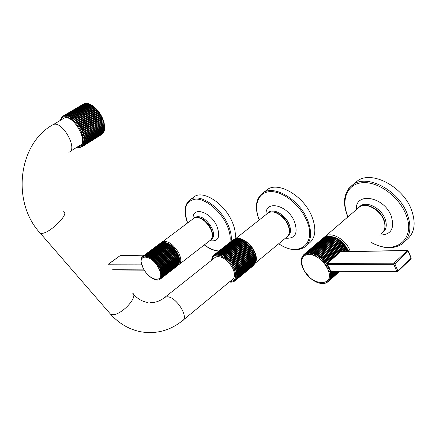 <?xml version="1.0" encoding="UTF-8"?>
<svg xmlns="http://www.w3.org/2000/svg" width="436" height="436" viewBox="0 0 436 436"><rect width="100%" height="100%" fill="white"/><g stroke="black" fill="none" stroke-linecap="round" stroke-linejoin="round"><path stroke-width="0.65" d="M80.164 147.423L79.352 147.477M80.409 147.352L81.085 147.194M81.423 147.046L80.6 146.97L82.11 146.736M101.724 134.457L82.132 146.719L81.341 146.572L82.502 146.474L102.089 134.212M101.975 134.299L82.829 146.196L81.99 146.033L83.145 145.875L102.951 133.34M102.64 133.694L83.429 145.531L82.546 145.352L83.696 145.139L103.561 132.451M103.212 132.947L83.925 144.73L82.998 144.539L84.137 144.272L103.681 132.07L104.057 131.421M103.681 132.07L103.866 131.596L84.311 143.798L83.347 143.602L84.464 143.27L104.035 131.073L104.417 130.26M104.035 131.073L104.171 130.538L84.584 142.741L83.581 142.55L104.28 129.955L104.64 128.991M104.28 129.955L104.357 129.367L84.748 141.569L83.707 141.389L104.406 128.729L104.727 127.639M104.406 128.729L104.422 128.097L84.786 140.299L83.717 140.13L104.411 127.416L104.684 126.217M104.411 127.416L104.373 126.74L84.709 138.937L83.608 138.79L104.302 126.02L104.645 125.753L104.509 124.734M104.302 126.02L104.204 125.306L84.513 137.498L83.39 137.378L104.073 124.554L83.39 137.378M104.073 124.554L103.921 123.819L84.203 135.999L83.058 135.912L103.73 123.039L83.058 135.912M103.73 123.039L103.523 122.282L83.772 134.452L82.611 134.397L103.272 121.486L82.611 134.397M103.272 121.486L103.01 120.712L83.238 132.871L82.066 132.86L102.705 119.905L82.066 132.86M102.705 119.905L102.389 119.132L82.595 131.274L81.412 131.307L102.591 118.336L102.04 118.325L82.224 130.457L81.412 131.307M80.671 129.759L81.848 129.672L101.675 117.551L101.871 116.804L80.671 129.759L81.439 128.865L101.272 116.75L101.871 116.804M77.439 147.297L77.025 147.155M78.251 147.423L79.194 147.504M102.389 119.132L102.591 118.336M103.01 120.712L103.212 119.873M103.523 122.282L103.735 121.393M103.921 123.819L104.15 122.892M104.204 125.306L104.215 123.208M104.373 126.74L104.651 125.781M104.422 128.097L104.738 127.159M104.357 129.367L104.7 128.478M104.171 130.538L104.542 129.721M103.866 131.596L104.259 130.882M103.457 132.533L103.844 131.939M102.934 133.345L103.294 132.893M102.313 134.021L102.607 133.716M81.014 128.091L100.863 115.987L101.059 115.295L79.837 128.233L81.014 128.091L81.439 128.865M101.059 115.295L100.416 115.202L80.562 127.296L79.837 128.233M100.416 115.202L99.964 114.455L80.099 126.538L78.932 126.74L100.171 113.823L99.479 113.692L79.603 125.764L78.932 126.74M99.479 113.692L98.994 112.973L79.107 125.034L77.951 125.296L99.212 112.401L98.471 112.237L78.578 124.293L77.951 125.296M98.471 112.237L97.953 111.551L78.049 123.595L76.916 123.917L98.193 111.044L97.402 110.858L77.494 122.887L76.916 123.917M97.402 110.858L96.857 110.21L75.826 122.614L97.119 109.768L96.28 109.561L76.36 121.568L75.826 122.614M96.28 109.561L95.718 108.962L74.698 121.399L96.002 108.58L95.124 108.362L75.194 120.347L74.698 121.399M95.124 108.362L94.541 107.817L73.548 120.292L94.857 107.496L93.936 107.272L74 119.235L73.548 120.292M93.936 107.272L93.348 106.782L72.381 119.301L93.696 106.531L92.737 106.308L72.79 118.243L72.381 119.301M92.737 106.308L92.143 105.877L71.21 118.429L71.586 117.382L91.533 105.468L93.457 106.346M91.533 105.468L90.944 105.109L70.049 117.693L70.392 116.657L90.334 104.771L91.32 104.934M90.334 104.771L89.756 104.477L68.904 117.099L69.22 116.08L89.162 104.215L90.121 104.324M89.162 104.215L88.595 103.997L67.793 116.646L68.081 115.654L88.018 103.806L88.933 103.861M88.018 103.806L87.473 103.664L67.542 115.502L66.724 116.341L66.997 115.382L86.917 103.555L87.761 103.55M86.917 103.555L86.399 103.49L66.479 115.311L65.711 116.189L65.961 115.268L85.876 103.463L86.611 103.397M85.876 103.463L65.482 115.273L64.757 116.194L64.997 115.311L85.494 103.414M84.895 103.517L64.55 115.387L63.874 116.347L64.108 115.507L84.431 103.61M83.99 103.73L63.7 115.665L63.073 116.646L63.144 115.987L61.28 117.998L60.49 120.227M83.554 103.97L63.144 115.987M63.302 115.862L62.68 116.325M63.084 116.069L62.332 116.625M62.277 116.663L61.896 117.099M61.928 117.033L61.678 117.377M61.678 117.398L61.28 117.998M61.362 117.856L61.154 118.227M61.165 118.281L60.817 118.995M60.877 118.837L60.751 119.159M60.664 119.42L60.484 120.08M60.522 119.922L60.435 120.298M84.442 103.605L84.72 103.506M85.385 103.468L85.712 103.365M86.399 103.49L87.451 103.468M87.473 103.664L88.612 103.741M88.595 103.997L89.805 104.171M89.756 104.477L91.015 104.754M90.944 105.109L92.241 105.485M92.143 105.877L92.536 105.676M93.348 106.782L93.696 106.531M94.541 107.817L94.857 107.496M95.718 108.962L96.002 108.58M96.857 110.21L97.119 109.768M97.953 111.551L98.193 111.044M98.994 112.973L99.212 112.401M99.964 114.455L100.171 113.823M63.089 118.679L64.081 118.091M62.931 118.815L64.555 117.933C73.897 114.619 89.113 143.073 79.483 145.629L70.131 151.456M231.838 279.934L232.235 279.732C235.042 277.721 235.233 273.966 232.808 268.462C227.309 259.36 221.548 255.534 215.531 256.995L214.196 258.177M229.908 282.065L229.619 282.005M231.025 282.13L230.748 282.103M232.682 281.945L231.838 282.059M233.609 281.651L232.873 281.869M234.415 281.236L233.2 281.498L233.838 281.514M254.984 255.779L254.531 255.371L254.771 255.109L235.342 271.11L236.345 271.078L254.984 255.779L255.18 256.466L235.729 272.429L236.715 272.429L255.333 257.12L255.463 257.785L236.001 273.704L236.961 273.732L255.556 258.417L255.627 259.055L236.154 274.931L237.086 274.974L255.66 259.654L255.665 260.265L236.181 276.086L237.091 276.146L255.638 260.826L255.583 261.393L236.094 277.165L236.966 277.236L255.496 261.916L255.376 262.439L236.857 277.759L235.887 278.157L236.721 278.233L255.234 262.919L236.552 278.702L235.565 279.051L236.361 279.127L254.847 263.818L236.132 279.541L235.129 279.836L235.881 279.912L254.057 264.974L235.598 280.266L234.584 280.512L235.298 280.577L233.941 281.067L234.77 280.986M254.253 253.73L235.582 269.012L234.84 269.759L235.86 269.693L254.52 254.406L253.469 252.684L253.621 252.34L234.236 268.396L235.26 268.293L253.943 253.022M253.469 252.684L234.236 268.396M235.168 280.697L253.736 265.241M255.496 261.916L255.311 261.616M255.638 260.826L255.398 260.483M255.66 259.654L255.36 259.273M255.556 258.417L255.196 258.003M255.333 257.12L254.907 256.69M254.771 255.109L254.52 254.406M253.621 252.34L251.588 248.896L248.482 245.119L244.901 242.024L241.173 239.893L222.355 254.88L222.987 255.18L222.769 256.145L242.411 240.481M240.901 240.105L239.953 239.429L221.134 254.39L221.755 254.624L221.57 255.572L222.355 254.88M239.68 239.642L238.765 239.097L219.951 254.035L220.551 254.199L220.393 255.131L221.134 254.39M238.492 239.31L237.62 238.895L218.818 253.812L219.39 253.91L219.254 254.815L219.951 254.035M237.348 239.113L236.53 238.835L217.738 253.73L218.278 253.752L218.164 254.629L218.818 253.812M236.252 239.059L235.511 238.906L216.725 253.779L217.232 253.736L217.128 254.58L217.738 253.73M235.217 239.141L234.563 239.119L215.787 253.97L216.256 253.856L216.163 254.662L216.725 253.779M234.257 239.359L214.937 254.297L215.362 254.112L215.275 254.875L215.787 253.97M233.374 239.713L214.18 254.749L214.556 254.499L214.474 255.224L214.937 254.297M211.749 259.496L211.809 259.038M211.934 258.401L212.054 257.938M212.25 257.376L212.436 256.935M212.708 256.444L212.948 256.046M213.302 255.605L213.15 256.281L213.787 255.071M214.131 254.793L213.76 255.692L214.18 254.749M233.304 239.669L214.556 254.499M234.127 239.266L215.362 254.112M235.037 238.993L216.256 253.856M236.023 238.852L217.232 253.736M237.08 238.852L218.278 253.752M238.198 238.983L219.39 253.91M239.364 239.25L220.551 254.199M240.568 239.647L221.755 254.624M241.8 240.176L222.987 255.18M242.133 240.694L222.769 256.145M243.048 240.83L224.229 255.861L223.979 256.837L243.659 241.195M243.343 241.359L223.979 256.837M244.296 241.604L225.483 256.662L225.194 257.643L244.901 242.024M244.552 242.138L225.194 257.643M245.533 242.492L226.725 257.572L226.398 258.553L246.127 242.961M245.746 243.021L226.398 258.553M246.743 243.479L227.946 258.586L227.576 259.562L247.326 243.996M246.918 244.002L227.576 259.562M247.921 244.558L229.134 259.692L228.72 260.657L229.701 260.265L248.482 245.119M248.051 245.07L228.72 260.657M249.054 245.719L230.279 260.881L229.816 261.829L230.818 261.491L249.588 246.318M249.136 246.22L229.816 261.829M250.128 246.956L231.363 262.14L230.857 263.061L231.87 262.777L250.624 247.583M250.16 247.43L230.857 263.061M251.125 248.248L232.383 263.453L231.827 264.352L232.851 264.112L251.588 248.896M251.114 248.694L231.827 264.352M252.052 249.583L233.32 264.81L232.72 265.677L233.751 265.486L252.471 250.248M251.992 250.002L232.72 265.677M252.885 250.951L233.522 267.034L234.557 266.887L253.256 251.632M252.776 251.338L233.522 267.034M235.298 280.577L253.752 265.29M254.531 255.371L235.342 271.11M254.057 254.035L234.84 269.759M255.594 261.295C256.444 258.673 256.003 255.474 254.27 251.692C249.43 243.152 243.719 238.884 237.124 238.895M255.409 261.774L255.55 261.42M235.14 239.075C240.002 236.078 250.635 242.885 254.586 251.686C256.766 256.559 256.957 260.363 255.169 263.099M308.296 243.92C315.778 238.394 316.841 228.916 311.478 215.488C303.233 195.938 279.236 181.812 268.004 189.077L265.012 191.382M330.995 236.677L330.085 236.699L311.239 252.94L311.146 253.965L330.788 236.824L332.036 236.868M329.594 236.486L328.739 236.557L309.892 252.776L309.833 253.763L329.414 236.612L330.608 236.563M328.466 265.938L327.36 267.208L328.88 266.718L328.303 266.374L328.041 265.197L327.452 264.908L327.583 264.418L326.51 265.742L328.041 265.197M325.556 264.303L345.399 246.711L344.925 246.711L326.177 263.29L325.556 264.303L326.711 264.036L327.191 264.761M324.498 262.908L325.643 262.581L344.396 246.018L344.358 245.337L343.83 245.31L325.065 261.862L324.498 262.908L344.375 245.364M323.354 261.567L324.488 261.186L343.257 244.65L343.274 244.073L342.642 243.975L323.861 260.499L323.354 261.567L343.246 244.051M322.128 260.292L323.245 259.856L342.031 243.348L342.015 242.776L341.377 242.716L322.586 259.207L322.128 260.292L342.042 242.814M320.842 259.104L321.932 258.608L340.734 242.133L340.729 241.609L340.047 241.549L321.239 258.008L320.842 259.104L340.767 241.658M319.501 258.014L339.377 241.01L339.382 240.536L338.668 240.481L319.844 256.908L319.501 258.014L339.437 240.596M318.122 257.027L338.118 239.647L337.246 239.522L318.416 255.921L318.122 257.027L338.074 239.642M316.721 256.155L336.723 238.803L335.807 238.688L316.967 255.055L316.721 256.155L336.679 238.803M315.31 255.403L335.311 238.072L334.352 237.98L315.506 254.313L315.31 255.403L335.268 238.083M333.862 237.495L332.908 237.413L314.056 253.714L313.898 254.788L333.9 237.467L334.941 237.898M332.417 237.015L331.48 236.982L312.628 253.256L312.508 254.302L332.199 237.184L333.486 237.315M328.237 236.448L327.452 236.568L308.617 252.76L308.574 253.714L328.095 236.546L329.218 236.416M326.929 236.563L326.237 236.726L307.407 252.896L307.385 253.801L308.012 252.809L327.114 236.486M325.692 236.841L306.29 253.174L306.274 254.035L306.851 253.016L325.915 236.726M324.526 237.282L305.265 253.599L305.26 254.411L305.778 253.365L324.798 237.108M323.643 237.838L304.29 254.221L304.344 254.924L304.802 253.861L323.774 237.636M303.549 254.858L303.538 255.561L303.941 254.488L323.141 238.051M302.96 255.6L302.846 256.324L303.461 254.946M302.306 256.619L302.557 256.145M301.816 257.731L302.001 257.207M301.478 258.93L301.592 258.385M301.292 260.205L301.336 259.654M301.249 261.535L301.232 261.006M301.352 262.913L301.287 262.407M301.592 264.33L301.483 263.856M302.453 267.23L301.826 265.333M302.415 267.143L302.301 266.821M302.437 267.192L302.9 268.314M328.88 267.797L328.09 268.69L329.251 267.464L328.88 267.797L328.51 267.045M330.188 269.764L329.632 269.334L329.905 268.99L328.69 270.167L330.188 269.764L330.428 270.505L329.164 271.633L330.657 271.252L330.107 270.794M329.905 268.99L329.027 267.851M329.251 267.464L328.88 266.718M341.862 251.621L340.838 251.528L327.741 263.126L327.583 264.418M326.51 265.742L327.452 264.908M327.741 263.126L326.711 264.036M343.361 251.599L346.38 248.912L346.38 248.188L345.917 248.16L345.41 246.732M345.443 247.446L340.838 251.528M345.922 251.55L347.203 250.411L347.17 249.566L344.631 251.577M347.35 251.528L347.884 251.027L347.132 251.528M344.952 251.567L347.17 249.594M342.44 251.616L346.348 248.149M345.917 248.16L342.015 251.621M348.064 251.512L347.879 251.054M324.7 283.367L323.648 283.482M325.834 283.057L324.896 283.28M326.886 282.593L326.074 282.92M327.894 281.961L326.422 282.419L327.18 282.386M339.671 271.356L328.406 281.542L327.267 281.814L328.259 281.64M339.535 271.356L329.131 280.757L328.003 281.089L328.777 281.171L339.639 271.356M339.137 271.35L329.736 279.847L328.619 280.234L329.447 280.321L339.372 271.356M338.483 271.35L330.205 278.822L329.104 279.269L329.981 279.356L338.848 271.35M337.573 271.345L330.537 277.688L329.463 278.195L330.384 278.277L338.063 271.345M336.418 271.334L329.681 277.029L330.652 277.094L337.033 271.339M335.022 271.328L329.763 275.775L330.771 275.825L335.764 271.334M333.404 271.317L329.703 274.446L330.75 274.473L334.254 271.323M330.27 271.595L330.439 272.32L329.502 273.061L330.581 273.061L332.532 271.312M328.09 268.69L329.6 268.244M303.042 268.625L303.62 269.802M303.805 270.14L309.969 277.83M304.644 271.568L304.453 271.263M305.592 272.974L305.391 272.685M312.895 280.114L312.612 279.917M314.296 280.991L313.991 280.806M315.713 281.754L315.381 281.585M317.141 282.392L316.781 282.239M318.569 282.899L318.215 282.751M319.98 283.269L319.615 283.155M321.359 283.493L320.994 283.411M322.7 283.563L322.34 283.525M328.69 270.167L329.632 269.334M330.657 271.252L331.066 271.568L331.567 271.306M330.439 272.32L331.464 271.399L330.75 271.394M406.112 240.214C414.663 233.592 416.364 223.243 411.213 209.176C402.483 186.341 372.224 170.689 358.021 180.493L353.841 183.965M327.36 267.208L328.303 266.374M152.698 278.593L152.524 278.495C148.687 276.135 145.553 272.691 143.117 268.167L143.057 268.047M158.753 279.885L158.105 279.994M159.472 279.623L158.933 279.814M177.697 265.584L160.497 278.942L159.581 279.122L160.235 279.171L159.036 279.498L159.701 279.487M178.324 264.794L160.949 278.419L160.045 278.642L160.731 278.702L178.057 265.153M178.727 264.031L161.315 277.792L160.415 278.054L161.14 278.124L178.526 264.445M179.016 263.159L178.738 263.775L161.587 277.062L160.699 277.372L161.462 277.449L178.869 263.644M179.185 262.21L178.929 262.952L160.889 276.604L161.68 276.675L178.842 263.382L179.103 262.766M179.24 261.186L179.016 262.047L160.988 275.748L161.805 275.814L178.983 262.521L179.223 261.829M179.185 260.112L179.011 261.071L160.982 274.816L161.827 274.871L179.027 261.578L179.234 260.832M179.016 258.989L178.896 260.03L160.879 273.819L161.751 273.863L178.967 260.565L179.147 259.785M160.682 272.762L161.571 272.789L178.809 259.496L178.956 258.69L160.682 272.762M160.388 271.661L161.298 271.661L178.547 258.379L178.678 257.589L178.379 257.79L160.388 271.661L178.678 257.589L178.373 256.657M160.007 270.527L160.922 270.5L178.193 257.218L178.313 256.461L160.699 269.895L178.313 256.461M159.532 269.366L160.459 269.306L177.746 256.036L177.855 255.311L160.186 268.69L177.855 255.311M158.971 268.189L159.903 268.096L177.207 254.842L177.31 254.15L159.592 267.481L177.31 254.15M178.956 258.69L178.744 257.834M160.235 279.171L177.436 265.807M162.072 242.541L144.24 255.632L144.109 256.352L144.61 255.561L162.23 242.492M162.944 242.449L144.986 255.529L144.85 256.286L145.395 255.518L162.77 242.547L163.62 242.443M163.854 242.481L163.178 242.563L145.804 255.545L145.657 256.33L163.62 242.607L164.557 242.574M164.797 242.639L164.061 242.678L146.67 255.676L146.512 256.488L164.525 242.781L165.533 242.83M165.762 242.917L164.982 242.912L147.591 255.927L147.417 256.766L165.473 243.075L166.53 243.201M166.748 243.304L165.947 243.261L148.551 256.297L148.354 257.147L166.786 243.326M167.751 243.8L166.939 243.719L149.543 256.777L149.319 257.643L167.451 243.996L168.569 244.269M168.737 244.373L167.947 244.285L150.551 257.365L150.3 258.237L151.069 257.703L168.737 244.373L150.3 258.237M169.724 245.048L168.966 244.956L151.57 258.052L151.292 258.935L152.088 258.444L169.724 245.048L151.292 258.935M170.71 245.811L169.986 245.724L152.589 258.837L152.278 259.72L153.107 259.273L170.71 245.811L152.278 259.72M171.68 246.662L170.994 246.574L153.603 259.714L153.254 260.586L154.11 260.188L171.68 246.662L153.254 260.586M172.629 247.583L171.975 247.512L154.589 260.668L154.208 261.529L155.085 261.18L172.465 248.013L154.208 261.529M173.539 248.575L172.929 248.515L155.554 261.687L155.134 262.537L156.028 262.232L173.397 249.049L173.539 248.575L155.134 262.537M174.411 249.621L173.839 249.583L156.475 262.772L156.017 263.6L156.927 263.344L174.286 250.144L174.411 249.621L156.017 263.6M175.234 250.711L174.705 250.695L157.347 263.905L156.851 264.712L157.772 264.499L175.119 251.278L175.234 250.711L156.851 264.712M175.997 251.834L175.506 251.85L158.164 265.077L157.625 265.851L158.551 265.682L175.888 252.449L175.997 251.834L157.625 265.851M176.689 252.984L158.911 266.271L158.333 267.017L159.265 266.887L176.585 253.638L176.689 252.984L158.333 267.017M160.47 243.163L142.959 256.183L142.834 256.831L143.237 256.014L160.737 242.988M161.255 242.776L143.564 255.85L143.433 256.537L143.896 255.725L161.456 242.678M142.528 256.564L142.31 257.235L142.959 256.183M141.978 257.207L142.218 256.886M141.564 257.932L141.755 257.562M141.269 258.739L141.395 258.352M141.09 259.616L141.15 259.235M141.013 260.554L141.03 260.199M141.041 261.54L141.019 261.224M141.046 261.622L143.117 268.167M141.166 262.576L141.122 262.292M235.004 238.999C235.985 233.723 234.851 227.57 231.592 220.54C223.837 203.427 204.07 190.608 194.996 196.222L192.81 197.813M82.829 146.196L82.502 146.474M83.429 145.531L83.145 145.875M83.925 144.73L83.696 145.139M84.311 143.798L84.137 144.272M84.584 142.741L84.464 143.27M84.748 141.569L84.682 142.158M84.786 140.299L84.78 140.932M84.709 138.937L84.764 139.613M84.513 137.498L84.622 138.212M84.203 135.999L84.371 136.741M83.772 134.452L83.995 135.215M83.238 132.871L83.516 133.65M82.595 131.274L82.922 132.059M81.848 129.672L82.224 130.457M77.499 146.861C83.957 146.436 84.889 140.779 80.289 129.895C74.736 118.516 62.948 112.673 60.92 120.014M102.04 118.325L101.675 117.551M101.272 116.75L100.863 115.987M80.099 126.538L80.562 127.296M79.107 125.034L79.603 125.764M78.049 123.595L78.578 124.293M76.943 122.233L77.494 122.887M75.793 120.957L76.36 121.568M74.611 119.786L75.194 120.347M73.406 118.734L74 119.235M72.202 117.802L72.79 118.243M70.997 117.011L71.586 117.382M69.814 116.358L70.392 116.657M68.659 115.856L69.22 116.08M67.542 115.502L68.081 115.654M66.479 115.311L66.997 115.382M65.482 115.273L65.961 115.268M64.55 115.387L64.997 115.311M63.7 115.665L64.108 115.507M64.277 118.02L53.693 124.391C62.92 121.159 78.366 149.799 68.834 152.262M63.678 211.667C69.836 213.493 49.813 233.429 41.747 233.38L40.248 233.178L39.333 232.115M109.327 312.77L110.504 314.127L112.172 314.596C120.968 315.926 139.318 296.099 132.31 292.992M164.034 297.984L164.982 297.238L167.244 296.802C176.258 296.556 189.529 317.79 182.308 320.814C169.806 330.75 155.81 334.379 140.305 331.698C128.887 329.322 118.952 323.468 110.504 314.127L40.248 233.178C11.134 202.173 18.268 143.182 53.426 124.467M229.739 281.667C235.849 281.313 237.206 276.904 233.816 268.423C228.317 256.27 212.675 250.362 212.07 259.861M235.881 279.912L235.598 280.266M236.361 279.127L236.132 279.541M236.721 278.233L236.552 278.702M236.966 277.236L236.857 277.759M237.091 276.146L237.042 276.713M237.086 274.974L237.102 275.585M236.961 273.732L237.042 274.375M236.715 272.429L236.857 273.1M236.345 271.078L236.546 271.77M235.86 269.693L236.121 270.402M235.26 268.293L235.582 269.012M223.592 255.496L224.229 255.861M224.845 256.237L225.483 256.662M226.093 257.093L226.725 257.572M227.325 258.058L227.946 258.586M228.535 259.12L229.134 259.692M229.701 260.265L230.279 260.881M230.818 261.491L231.363 262.14M231.87 262.777L232.383 263.453M232.851 264.112L233.32 264.81M233.751 265.486L234.17 266.2M234.557 266.887L234.928 267.606M255.098 263.29L286.457 237.331C289.831 234.879 290.272 230.622 287.787 224.573C284.038 215.88 273.372 209.471 268.385 212.735L267.099 213.754M268.069 212.931L268.75 212.299C273.421 208.086 284.948 214.501 288.888 223.701L288.97 223.875C291.395 229.935 290.888 234.165 287.455 236.557M285.438 238.176C295.401 238.933 298.377 233.309 294.365 221.308C287.329 204.566 264.946 199.743 266.074 214.567M259.289 219.935C253.316 205.383 257.894 192.162 270.08 191.633C282.174 190.892 299.276 203.879 306.186 219.461L306.263 219.624C317.604 243.68 298.791 258.085 278.757 243.708M260.058 195.41L263.655 192.423C274.844 185.196 298.867 199.437 307.178 219.041L307.249 219.204C312.574 232.601 311.527 242.024 304.11 247.485C296.916 251.359 288.425 250.128 278.648 243.795M330.085 236.699L329.414 236.612M310.574 252.842L311.239 252.94M327.665 265.529L328.095 266.271M325.643 262.581L326.177 263.29M324.488 261.186L325.065 261.862M323.245 259.856L323.861 260.499M321.932 258.608L322.586 259.207M320.564 257.453L321.239 258.008M319.147 256.406L319.844 256.908M317.708 255.48L318.416 255.921M316.253 254.673L316.967 255.055M314.797 254.003L315.506 254.313M313.353 253.469L314.056 253.714M311.942 253.082L312.628 253.256M309.26 252.749L309.892 252.776M308.012 252.809L308.617 252.76M306.851 253.016L307.407 252.896M305.778 253.365L306.29 253.174M324.073 237.467L305.265 253.599M303.941 254.488L304.35 254.161M327.605 268.767C322.782 259.916 316.476 255.076 308.693 254.248C301.892 255.311 300.104 260.123 303.325 268.696C310.868 286.763 336.434 287.558 327.605 268.767M344.925 246.711L344.396 246.018M343.83 245.31L343.257 244.65M342.642 243.975L342.031 243.348M341.377 242.716L340.734 242.133M340.047 241.549L339.377 241.01M338.668 240.481L337.976 239.996M337.246 239.522L336.543 239.097M335.807 238.688L335.093 238.323M334.352 237.98L333.644 237.685M332.908 237.413L332.199 237.184M331.48 236.982L330.788 236.824M324.117 237.435L323.605 237.734M325.109 237.026L324.586 237.228M326.237 236.726L325.67 236.857M327.452 236.568L326.847 236.628M328.739 236.557L328.095 236.546M346.8 249.648L346.38 248.912M347.563 251.152L347.203 250.411M328.777 281.171L328.406 281.542M329.447 280.321L329.131 280.757M329.981 279.356L329.736 279.847M330.384 278.277L330.205 278.822M330.652 277.094L330.537 277.688M330.771 275.825L330.728 276.457M330.75 274.473L330.777 275.149M330.581 273.061L330.679 273.764M329.818 270.097L330.057 270.838M329.229 268.576L329.534 269.323M348.664 251.507L348.217 250.406C343.296 241.293 336.837 236.623 328.848 236.399M323.79 237.625L325.599 236.04C331.758 231.772 345.383 239.44 349.65 249.828L350.293 251.474M381.326 233.587C385.222 230.639 385.964 225.979 383.549 219.608C379.554 209.454 366.077 202.309 359.755 206.751L357.967 208.283M373.57 207.841C378.121 210.517 381.462 214.223 383.582 218.948M359.242 207.095L360.038 206.304C365.88 200.555 380.655 207.612 384.884 218.458L384.966 218.654C387.282 224.954 386.509 229.565 382.65 232.481M379.718 235.037C391.157 234.988 394.962 228.562 391.136 215.766C383.593 196.135 354.904 191.829 356.348 209.672M348.026 216.806C340.761 200.238 346.767 184.145 362.076 182.728C377.271 181.049 398.259 195.677 405.567 213.635L405.644 213.814C416.925 239.609 394.504 256.123 371.543 242.427M348.713 188.526L353.651 184.123C367.81 174.362 398.123 190.156 406.93 213.062L407.006 213.248C412.107 227.281 410.412 237.571 401.932 244.122C393.272 249.338 383.086 248.825 371.368 242.585M330.292 270.958L396.793 271.339L397.855 270.92L397.763 271.519L397.229 271.71L396.793 271.339L393.779 264.276L393.937 263.186L407.518 250.471L408.26 250.923L408.161 251.24L407.257 250.586L340.592 251.746M327.54 263.415L393.937 263.186L394.847 263.856L393.779 264.276L327.578 264.429M394.847 263.856L397.855 270.92L411.099 258.237L408.161 251.24L394.847 263.856M397.85 271.443L411.001 258.837L411.197 257.916L408.292 251.005M161.14 278.124L160.949 278.419M161.462 277.449L161.315 277.792M161.68 276.675L161.587 277.062M161.805 275.814L161.756 276.244M161.827 274.871L161.832 275.345M161.751 273.863L161.8 274.364M161.571 272.789L161.674 273.317M161.298 271.661L161.445 272.222M160.922 270.5L161.118 271.072M160.459 269.306L160.699 269.895M159.903 268.096L160.186 268.69M143.259 268.205C150.24 282.664 166.498 283.166 158.639 268.254C151.276 253.24 135.285 253.648 143.259 268.205M177.485 255.431L177.207 254.842M177.975 256.619L177.746 256.036M178.379 257.79L178.193 257.218M178.689 258.93L178.547 258.379M178.896 260.03L178.809 259.496M179.011 261.071L178.967 260.565M179.016 262.047L179.027 261.578M178.929 262.952L178.983 262.521M178.738 263.775L178.842 263.382M178.449 264.51L178.602 264.161M178.068 265.143L178.27 264.843M162.356 242.563L161.974 242.607M163.178 242.563L162.77 242.547M164.061 242.678L163.62 242.607M164.982 242.912L164.525 242.781M165.947 243.261L165.473 243.075M166.939 243.719L166.448 243.479M167.947 244.285L167.451 243.996M168.966 244.956L168.47 244.618M169.986 245.724L169.49 245.337M170.994 246.574L170.503 246.149M171.975 247.512L171.495 247.043M172.929 248.515L172.465 248.013M173.839 249.583L173.397 249.049M174.705 250.695L174.286 250.144M175.506 251.85L175.119 251.278M176.242 253.033L175.888 252.449M176.902 254.226L176.585 253.638M176.498 252.902L175.899 251.91M160.906 242.912L160.595 243.07M161.598 242.678L161.249 242.781M143.896 255.725L144.24 255.632M143.259 255.997L143.564 255.85M159.265 266.887L159.592 267.481M158.551 265.682L158.911 266.271M157.772 264.499L158.164 265.077M156.927 263.344L157.347 263.905M156.028 262.232L156.475 262.772M155.085 261.18L155.554 261.687M154.11 260.188L154.589 260.668M153.107 259.273L153.603 259.714M152.088 258.444L152.589 258.837M151.069 257.703L151.57 258.052M150.055 257.06L150.551 257.365M149.052 256.526L149.543 256.777M148.077 256.101L148.551 256.297M147.134 255.79L147.591 255.927M146.24 255.594L146.67 255.676M145.395 255.518L145.804 255.545M144.61 255.561L144.986 255.529M179.092 262.903C180.041 260.57 179.594 257.48 177.741 253.627C173.435 246.231 168.699 242.503 163.527 242.443M161.353 242.596L162.465 241.691C167.996 240.454 173.457 244.28 178.842 253.169C181.485 258.973 181.42 262.859 178.64 264.837L178.128 265.093M179.518 264.156L210.021 240.498C212.921 238.427 213.117 234.541 210.615 228.835C205.427 220.142 199.993 216.512 194.309 217.935L193.366 218.638M200.435 218.016C204.735 219.799 208.212 223.227 210.871 228.295L212.512 234.039M194.342 217.918L195.017 217.292C200.691 215.226 206.304 218.763 211.858 227.903L211.934 228.061C214.436 233.93 214.109 237.833 210.964 239.756M209.776 240.688C218.507 241.958 220.823 236.977 216.73 225.75C210.157 211.144 192.042 206.201 193.121 218.823M187.671 222.889C182.918 208.528 185.676 200.587 195.938 199.067C205.759 198.92 220.011 210.495 226.464 224.148L226.535 224.295C229.728 231.211 230.824 237.239 229.832 242.372M188.238 201.296L190.892 199.214C199.922 193.628 219.706 206.533 227.516 223.69L227.587 223.842C230.633 230.415 231.816 236.247 231.135 241.337M218.981 250.951C214.398 250.711 209.536 248.684 204.397 244.863M144.42 255.098L120.298 255.523L108.335 264.183L141.493 264.063M144.311 255.174L119.944 255.692M120.298 255.523L108.172 264.39M141.722 264.848L108.619 264.919M112.668 269.715L144.093 269.895M77.27 147.259L78.099 147.423M101.931 116.957L102.542 118.254M102.656 118.516L103.174 119.796M103.278 120.085L103.703 121.339M103.801 121.655L104.128 122.854M84.006 103.724L63.618 115.72M84.546 103.55L85.118 103.43M85.647 103.37L86.312 103.354M93.713 106.537L94.661 107.327M94.89 107.529L95.838 108.428M96.04 108.629L96.983 109.627M97.163 109.828L98.078 110.918M98.242 111.12L99.119 112.286M99.266 112.493L100.095 113.72M100.231 113.932L100.994 115.197M101.119 115.426L101.811 116.717M147.962 302.491C142.665 301.761 137.825 299.036 133.438 294.311M233.538 278.528L183.251 320.029M233.26 278.882L232.235 279.732M229.799 282.048L230.622 282.125M230.976 282.13L231.696 282.103M214.528 254.52L214.092 254.831M213.722 255.147L213.335 255.556M213.062 255.888L212.719 256.406M212.545 256.722L212.256 257.354M212.152 257.627L211.934 258.385M211.885 258.608L211.749 259.485M211.733 259.66L211.7 260.156M235.124 239.064L268.385 212.735C274.675 210.534 275.688 212.626 279.874 214.567C283.395 217.063 286.098 220.273 287.973 224.191M267.6 213.286L268.107 212.904M268.004 189.077L263.655 192.423C255.796 197.988 254.308 207.187 259.186 220.017M288.005 224.257C290.109 229.091 290.093 233.004 287.951 236.001M215.929 256.804L164.982 297.238C160.437 300.9 155.581 302.709 150.425 302.677M304.29 254.221L303.827 254.608M303.418 255.016L303.004 255.501M302.693 255.927L302.333 256.526M302.126 256.929L301.826 257.649M301.701 258.014L301.478 258.853M301.412 259.169L301.281 260.123M301.26 260.39L301.232 261.458M301.238 261.671L301.331 262.832M301.352 263.001L301.559 264.249M301.587 264.369L301.925 265.688M324.684 237.162L325.278 236.922M325.856 236.743L326.537 236.585M327.098 236.492L327.877 236.416M335.328 238.078L336.396 238.617M336.756 238.819L337.829 239.462M338.167 239.68L339.23 240.427M339.546 240.661L340.587 241.495M340.887 241.746L341.889 242.656M342.167 242.928L343.121 243.904M343.383 244.193L344.266 245.223M344.516 245.533L345.328 246.602M345.563 246.94L346.282 248.03M346.506 248.395L347.132 249.49M347.339 249.883L347.857 250.967M310.067 277.917L311.348 278.98M311.369 279.002L312.672 279.961M312.726 279.994L314.029 280.833M314.116 280.882L315.402 281.596M315.528 281.661L316.787 282.245M316.961 282.315L318.166 282.768M318.4 282.844L319.534 283.166M319.833 283.237L320.88 283.427M321.25 283.476L322.204 283.558M322.645 283.563L323.49 283.536M383.702 219.21C379.712 209.258 366.594 202.075 359.755 206.751L323.806 237.615M383.74 219.297C385.702 224.169 385.571 228.279 383.353 231.62M358.714 207.52L359.286 207.067M358.021 180.493L353.651 184.123C343.89 191.366 341.949 202.304 347.841 216.932L347.852 216.959M340.707 251.643L407.518 250.471M330.684 271.301L397.763 271.519M411.088 258.744L411.23 258.003M152.529 278.5L153.477 279.007M153.526 279.029L154.42 279.422M154.513 279.46L155.341 279.738M155.494 279.781L156.241 279.945M156.464 279.983L157.124 280.048M157.423 280.054L157.985 280.026M177.37 254.275L177.834 255.273M177.915 255.469L178.297 256.439M162.197 242.498L162.721 242.438M166.781 243.31L167.549 243.68M168.748 244.378L169.593 244.95M169.746 245.065L170.601 245.73M170.738 245.839L171.593 246.585M171.708 246.694L172.552 247.517M172.661 247.626L173.479 248.509M173.577 248.624L174.362 249.561M174.455 249.675L175.19 250.656M175.277 250.776L175.959 251.785M176.04 251.921L176.656 252.94M176.744 253.087L177.283 254.106M143.237 256.014L160.955 242.879M161.358 242.71L161.8 242.58M142.877 256.259L142.545 256.537M142.278 256.815L141.983 257.196M141.809 257.463L141.558 257.949M141.46 258.172L141.259 258.771M141.215 258.946L141.084 259.66M141.068 259.78L141.013 260.603M141.013 260.674L141.046 261.595M210.828 228.475L207.253 223.134L202.582 219.117L200.14 217.896L197.78 217.313L194.309 217.935L161.195 242.787M210.855 228.524C213.013 233.445 213.106 237.13 211.133 239.571M194.102 218.055L194.838 217.199L194.369 217.902M194.996 196.222L190.892 199.214C184.423 203.721 183.316 211.634 187.578 222.96M204.304 244.934C209.231 248.651 214.005 250.755 218.621 251.24M112.88 269.966L144.256 270.162"/></g></svg>
